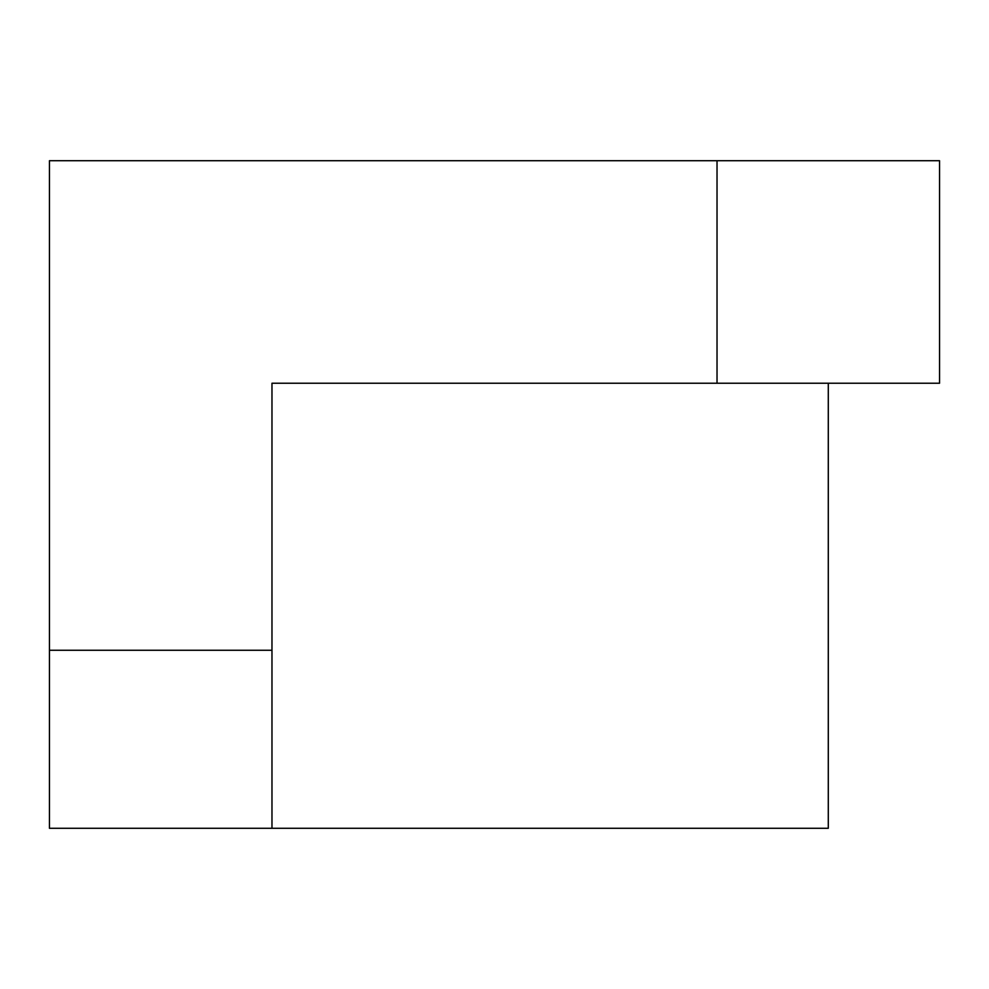 <?xml version="1.0" encoding="UTF-8"?>
<svg xmlns="http://www.w3.org/2000/svg" width="989" height="989" viewBox="0 0 989 989"><rect width="100%" height="100%" fill="white"/><g stroke="black" fill="none" stroke-linecap="round" stroke-linejoin="round"><path stroke-width="1.48" d="M717.025 383.238L717.025 160.713L939.55 160.713L939.55 383.238L271.975 383.238L271.975 828.288L828.288 828.288L828.288 383.238M271.975 828.288L49.45 828.288L49.45 160.713L717.025 160.713M49.45 650.268L271.975 650.268"/></g></svg>
